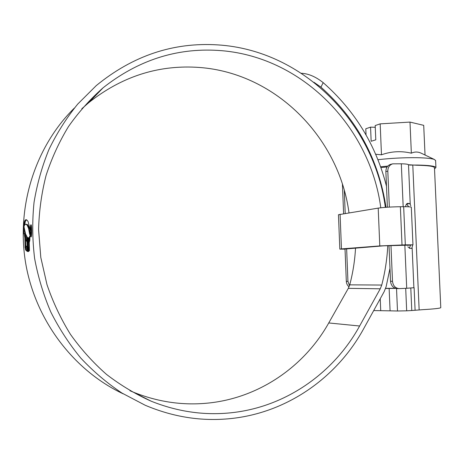 <?xml version="1.0" encoding="UTF-8"?>
<svg xmlns="http://www.w3.org/2000/svg" width="464" height="464" viewBox="0 0 464 464"><rect width="100%" height="100%" fill="white"/><g stroke="black" fill="none" stroke-linecap="round" stroke-linejoin="round"><path stroke-width="0.7" d="M409.376 248.275L410.495 245.207M408.72 206.793L406.586 204.009M440.777 307.528L440.783 307.655C440.075 308.316 434.194 308.978 423.133 309.639L411.777 310.52L410.797 288.051M389.342 207.095L387.811 171.141C387.887 167.278 389.528 164.836 392.741 163.833L401.314 163.798C405.623 163.885 408.024 164.204 408.506 164.749L416.753 165.242C427.773 165.462 433.672 166.251 434.466 167.614L434.478 167.887M387.811 171.141L385.868 171.599L387.382 207.217M389.006 245.508L390.526 281.277L392.498 281.277C393.054 285.725 395.264 288.173 399.133 288.62L406.708 288.272L404.834 244.992M390.972 245.415L392.498 281.277M385.578 288.48L389.134 288.451L390.079 310.839L373.706 310.561M405.698 288.318L406.673 310.816L411.777 310.52M406.673 310.816L397.491 311.002L396.529 288.55M390.079 310.839L397.491 311.002M389.134 288.451L395.769 288.411M344.294 190.582L345.21 213.399M346.631 248.704L347.942 281.358L349.491 285.662M342.432 184.359L343.604 213.655M345.013 248.826L346.318 281.358L347.942 281.358M415.094 310.207L414.114 287.703L406.708 288.272M349.056 286.827C347.379 285.488 346.469 283.666 346.318 281.358M412.734 244.928L411.806 248.402L409.967 248.391L407.833 246.778M406.766 204.032L409.805 203.551L410.797 205.772M409.805 203.551L407.415 203.429M405.606 206.706C405.82 204.734 406.528 203.615 407.728 203.348L408.007 203.336M385.625 288.353L395.322 288.283M399.133 288.62L397.138 288.591C393.281 288.15 391.077 285.708 390.526 281.277M385.868 171.599C385.944 167.748 387.579 165.323 390.781 164.32L392.527 163.885M377.928 159.703C391.227 158.207 404.33 157.54 417.24 157.696C426.091 157.888 431.833 158.491 434.461 159.517L435.621 160.689M375.666 154.257L381.478 154.802C391.233 151.305 401.192 150.765 411.353 153.184C414.445 151.716 417.606 151.658 420.836 153.021L434.461 159.517M409.544 165.068L417.565 165.056C428.991 165.283 435.11 166.1 435.928 167.516L434.524 168.89M375.266 127.293L370.568 127.136L365.789 128.766L366.044 134.949M425.036 155.022L423.713 125.35L409.99 122.084L380.173 123.865L375.19 125.558L375.794 139.832L371.154 141.265L370.568 127.136M380.602 166.762L387.742 166.118M387.092 166.959L380.886 167.574M409.99 122.084L411.353 153.184M380.173 123.865L381.478 154.802M345.03 249.156L339.828 249.127L341.463 248.913L379.79 245.92L405.321 244.847L412.954 244.847L407.328 245.346M345.025 249.017L383.763 245.816L407.299 245.189M339.828 249.104L338.459 214.733L378.201 208.116C383.954 207.327 391.343 206.863 400.362 206.729L403.668 206.706C408.395 206.689 410.942 206.857 411.313 207.205L411.313 207.28M348.992 212.796C339.004 137.031 274.241 71.166 195.936 67.245C156.873 65.221 121.168 77.007 88.827 102.596L81.803 108.762M129.961 390.734L133.145 392.086C157.36 401.818 181.917 405.524 206.816 403.204C258.663 398.448 304.285 366.67 328.744 322.956L348.313 288.347L349.734 284.85C352.93 272.774 354.861 260.495 355.528 248.014M380.793 207.779C370.063 126.486 301.519 55.338 217.889 50.414C176.158 47.885 137.907 60.332 103.13 87.76C90.219 99.151 78.671 112.079 68.498 126.539C59.235 141.758 51.771 158.021 46.104 175.334C41.551 193.076 39.046 211.219 38.587 229.773L40.803 257.474L46.974 284.583C52.966 302.157 60.79 318.751 70.447 334.347C81.038 349.212 93.038 362.541 106.436 374.344C120.478 385.155 135.366 394.098 151.107 401.169C177.138 411.597 203.452 415.5 230.069 412.873C285.476 407.485 333.831 373.021 359.623 326.006L380.254 288.799L381.744 285.047C385.091 272.107 387.098 258.947 387.776 245.572M385.346 207.362C374.378 123.673 303.995 50.211 217.703 44.886C173.316 42.096 132.832 55.674 96.245 85.614L77.691 104.116C66.52 117.914 56.956 133 48.998 149.367C42.067 166.327 37.079 184.005 34.034 202.403C32.149 221.032 32.341 239.697 34.609 258.407C38.042 276.944 43.448 294.826 50.82 312.057C59.235 328.727 69.287 344.137 80.98 358.289C93.479 371.577 107.126 383.16 121.928 393.043L145.18 405.246C173.165 417.078 201.521 421.532 230.26 418.627C287.407 412.908 337.125 377.267 363.614 328.825L384.157 291.653L386.158 286.59L389.98 268.366M74.373 108.071C35.548 146.206 15.962 206.202 25.717 263.506C35.612 320.786 74.014 370.765 123.186 393.826M30.143 231.188C30.247 234.743 30.543 236.675 31.03 236.988L31.071 236.976C31.511 236.443 31.72 234.285 31.703 230.498C31.656 226.942 31.424 225.011 31.007 224.698L30.955 224.704C30.456 225.295 30.189 227.459 30.143 231.188L30.253 231.188M29.725 235.793L29.806 240.654L29.934 235.787M29.632 236.141L29.574 241.611L29.632 236.141M29.377 237.058L29.331 242.231L29.377 237.058M28.495 247.266L28.733 251.395L28.246 251.575L27.707 237.556L28.2 237.783L28.298 242.515L28.762 242.388L28.669 237.765L29.116 237.533L29.441 250.798L28.954 247.045L28.495 247.266M27.776 251.581L26.239 250.688L25.984 245.81L27.196 247.057L26.987 241.848L25.81 239.952L25.798 234.349L27.15 237.017L27.776 251.581M25.903 250.305L25.491 233.572L24.14 227.546L23.954 223.996L23.658 231.269L24.836 237.742L25.108 247.585L25.903 250.305M24.134 224.257L24.192 225.788L25.155 224.414L26.228 224.373L27.161 225.237L28.536 228.34L29.731 234.639L29.853 232.882L29.551 227.401L28.095 221.618L27.243 220.33L26.088 219.658L25.108 220.162L24.464 221.531L24.134 224.257L24.969 224.245L25.015 223.225L24.18 223.236M301.414 73.283C308.514 73.631 315.769 76.751 323.182 82.644L320.937 87.139L313.89 82.244M386.489 186.255C376.02 145.168 354.919 110.629 323.182 82.644M385.996 207.315C378.641 159.407 356.955 119.347 320.937 87.139M30.253 231.136C30.288 227.946 30.514 226.101 30.937 225.603L30.978 225.591C31.343 225.84 31.546 227.493 31.587 230.544C31.598 233.769 31.413 235.613 31.036 236.077L31.001 236.083C30.589 235.828 30.34 234.181 30.253 231.136M25.398 236.959L24.459 229.483M25.752 247.573L25.108 247.585M25.468 237.73L24.836 237.742M24.36 228.92L23.647 228.932M26.877 246.831L27.086 250.67L27.857 251.291M27.515 241.431L26.657 239.934L26.634 236.228M27.086 250.67L26.239 250.688M27.724 247.045L27.196 247.057M27.527 241.837L26.987 241.848M26.657 239.934L25.81 239.952M28.298 242.515L29.215 242.492M28.849 247.109L28.664 242.51M29.215 242.376L28.762 242.388M29.116 237.754L28.669 237.765M29.4 247.034L28.954 247.045M25.015 223.225L25.305 221.525L24.464 221.531M26.506 219.75L25.305 221.525M29.777 229.761L28.02 225.226L27.08 224.361L25.746 224.309M30.676 232.151L30.972 234.436L31.32 230.585L30.943 227.244L30.525 230.266L30.931 228.143L31.187 230.62L30.943 233.392L30.676 232.151M412.792 165.219L419.149 309.853M380.724 310.694L380.225 298.77M403.175 206.712L401.314 163.798M412.148 248.037L413.882 287.744M408.506 164.749L410.228 204.102M340.077 214.223L341.463 248.913M378.201 208.116L379.79 245.92M400.362 206.729L402.01 244.928M403.668 206.706L405.321 244.847M381.744 285.047L349.734 284.85M380.254 288.799L348.313 288.347M359.623 326.006L328.744 322.956M31.419 236.072L31.036 236.077M25.862 249.661L25.439 249.673M24.708 233.549L23.873 233.566M24.493 231.252L23.658 231.269M24.453 230.243L23.623 230.254M25.108 222.471L24.267 222.476M25.949 220.151L25.108 220.162M29.864 232.696L29.476 232.702M29.847 230.892L29.162 230.898M29.406 228.329L28.536 228.34M29.18 227.609L28.316 227.621M28.652 226.316L27.788 226.328M28.02 225.226L27.161 225.237M27.451 224.57L26.599 224.576M27.08 224.361L26.228 224.373M434.466 167.614L440.783 307.655M435.603 160.387L435.928 167.516M411.313 207.205L412.954 244.847M103.13 87.76L88.827 102.596M151.107 401.169L133.145 392.086M31.001 236.083L31.419 236.077M30.978 225.591L31.384 225.591"/></g></svg>
